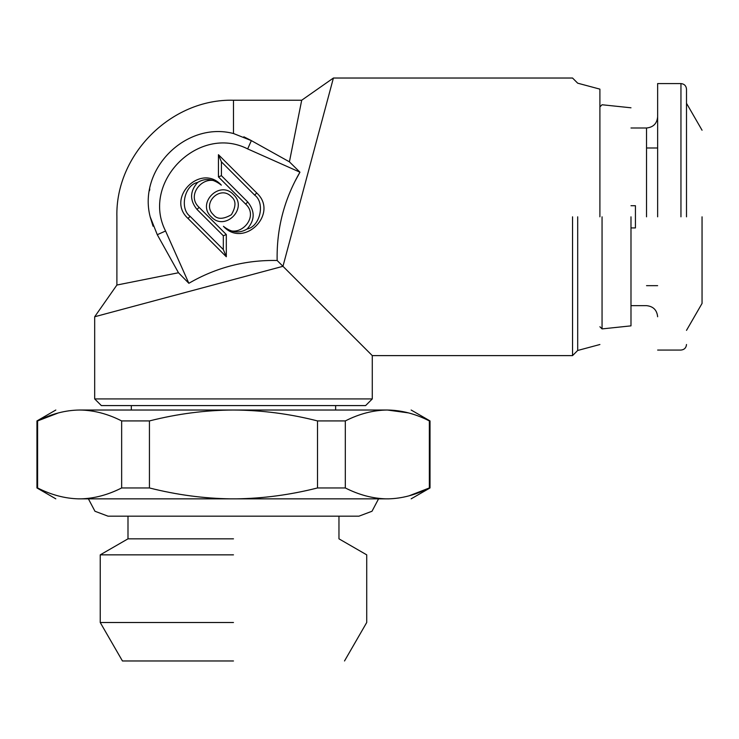 <?xml version="1.0" encoding="UTF-8"?>
<svg xmlns="http://www.w3.org/2000/svg" width="739" height="739" viewBox="0 0 739 739"><rect width="100%" height="100%" fill="white"/><g stroke="black" fill="none" stroke-linecap="round" stroke-linejoin="round"><path stroke-width="1.11" d="M289.411 161.832L251.362 140.622L247.667 148.918L299.951 172.196L289.411 161.832L301.697 100.236L333.409 78.029L282.963 266.308L94.684 316.754L116.891 285.042L178.487 272.756L188.851 283.296C216.185 267.435 245.616 259.842 277.153 260.498L282.963 266.308L277.153 260.498C276.515 228.896 284.109 199.456 299.951 172.196L295.369 180.63M188.851 283.296L165.573 231.011L157.278 234.706L150.174 216.823C106.804 216.823 106.804 216.823 150.174 216.823C137.768 169.24 186.016 121.094 233.478 133.519L251.362 140.622M157.278 234.706L178.487 272.756M150.229 217.081L153.056 226.217M282.963 266.308L372.28 355.616L372.28 398.921L365.611 405.591L101.354 405.591L94.684 398.921L94.684 316.754L105.252 313.927M149.527 190.653L149.805 189.018M154.396 173.97L154.663 173.36M250.937 140.373L243.861 136.807M372.28 398.921L94.684 398.921M572.54 216.823L572.54 355.616L572.54 216.823M226.31 234.54L226.31 256.756L188.011 218.458C165.508 197.978 200.86 162.635 221.33 185.138C207.687 170.118 184.094 193.71 199.114 207.354L226.31 234.54L223.326 235.769L197.017 209.451C189.6 200.287 189.794 191.281 197.618 182.45C205.294 177.794 213.202 178.69 221.33 185.138M211.271 216.832C196.251 203.188 219.843 179.595 233.487 194.616C248.507 208.259 224.915 231.852 211.271 216.832M218.448 154.691L256.747 192.99C279.25 213.46 243.898 248.812 223.427 226.31C237.062 241.33 260.664 217.737 245.644 204.093L218.448 176.907L218.448 154.691L221.423 161.869L221.423 175.679L218.448 176.907M247.667 148.918C198.846 123.903 140.558 182.191 165.573 231.011M577.695 216.823L577.695 350.471L577.695 216.823M188.011 218.458L190.108 216.351L223.326 249.57L226.31 256.756M223.326 249.57L223.326 235.769M190.108 216.351C179.337 208.62 184.574 184.926 197.618 182.45M231.381 196.722C236.157 200.463 236.157 206.467 231.381 214.726C223.123 219.501 217.118 219.501 213.377 214.726C201.267 203.613 220.268 184.611 231.381 196.722M256.747 192.99L254.641 195.087C265.421 202.828 260.183 226.522 247.14 228.988C239.464 233.653 231.556 232.757 223.427 226.31M254.641 195.087L221.423 161.869M221.423 175.679L247.741 201.987C255.158 211.16 254.964 220.167 247.14 228.988M599.902 216.823L599.902 89.133L599.902 216.823M602.054 216.823L602.054 328.901L602.054 216.823M630.986 216.823L630.986 325.862L630.986 216.823M385.924 498.843L388.732 498.843C418.514 498.862 418.514 498.862 388.732 498.843C418.514 498.862 418.514 498.862 388.732 498.843C402.228 498.465 415.771 494.834 429.359 487.952L429.359 420.925C415.41 413.822 401.406 410.182 387.338 410.025C373.297 410.182 359.283 413.812 345.316 420.925L345.316 487.952C358.794 494.807 372.336 498.437 385.924 498.843L236.295 498.843C263.186 498.474 290.261 494.844 317.521 487.952L317.521 420.925C289.706 413.831 261.698 410.191 233.478 410.025C205.553 410.154 177.545 413.794 149.435 420.925L149.435 487.952C176.63 494.834 203.705 498.465 230.67 498.843L81.041 498.843C94.518 498.465 108.051 494.834 121.649 487.952L121.649 420.925C107.7 413.822 93.696 410.182 79.627 410.025C47.998 410.025 47.998 410.025 79.627 410.025L387.338 410.025C418.967 410.025 418.967 410.025 387.338 410.025L408.501 412.898M317.521 420.925L345.316 420.925M121.649 420.925L149.435 420.925M79.627 410.025C65.586 410.182 51.573 413.812 37.606 420.925L58.372 412.925M37.606 420.925L37.606 487.952C51.083 494.807 64.626 498.437 78.232 498.843C48.451 498.862 48.451 498.862 78.232 498.843C48.451 498.862 48.451 498.862 78.232 498.843L81.041 498.843M429.359 487.952L409.036 495.832M236.295 498.843L230.67 498.843M317.521 487.952L345.316 487.952M121.649 487.952L149.435 487.952M233.478 498.853L388.936 498.853L233.478 498.853M630.986 227.926L635.429 227.926L635.429 205.719L630.986 205.719M635.429 216.823L635.429 215.899M635.429 207.548L635.429 205.719M657.636 216.823L657.636 83.581L657.636 216.823M702.05 216.823L702.05 303.433L702.05 216.823M233.478 538.833L127.995 538.833L233.478 538.833M686.503 216.823L686.503 89.133L686.503 216.823M233.478 554.85L100.236 554.85L233.478 554.85M233.478 622.506L100.236 622.506L233.478 622.506M233.478 660.971L122.443 660.971L233.478 660.971M116.891 285.042L116.891 216.823C115.238 154.599 171.254 98.583 233.478 100.236L233.478 133.519M197.017 209.451L199.114 207.354M247.741 201.987L245.644 204.093M646.533 216.823L646.533 127.995L646.533 216.823M680.952 216.823L680.952 83.581L680.952 216.823M372.28 355.616L572.54 355.616L577.695 350.471L599.902 344.513M301.697 100.236L233.478 100.236M599.902 89.133L577.695 83.184L572.54 78.029L333.409 78.029M630.986 107.792L602.054 104.753L599.902 106.906M599.902 326.749L602.054 328.901L630.986 325.862M335.635 405.591L335.635 410.025M131.33 410.025L131.33 405.591M411.143 410.025L430.015 420.925L430.015 487.952L411.161 498.834M55.822 410.025L36.95 420.925L36.95 487.952L55.804 498.834M630.986 127.995L646.533 127.995C653.248 127.311 656.953 123.616 657.636 116.891M657.636 147.985L646.533 147.985M657.636 285.67L646.533 285.67M657.636 316.754C656.953 310.038 653.248 306.343 646.533 305.65L630.986 305.65M657.636 83.581L680.952 83.581C684.305 83.932 686.152 85.789 686.503 89.133M686.503 344.513C686.152 347.866 684.305 349.723 680.952 350.064L657.636 350.064M686.503 103.294L702.05 130.221M702.05 303.433L686.503 330.361M122.443 660.971L100.236 622.506L100.236 554.85L127.995 538.833L127.995 516.173M338.961 516.173L338.961 538.833L366.72 554.85L366.72 622.506L344.513 660.971M378.562 498.853L372.013 511.249L358.951 516.173L108.014 516.173L94.952 511.249L88.403 498.853"/></g></svg>
